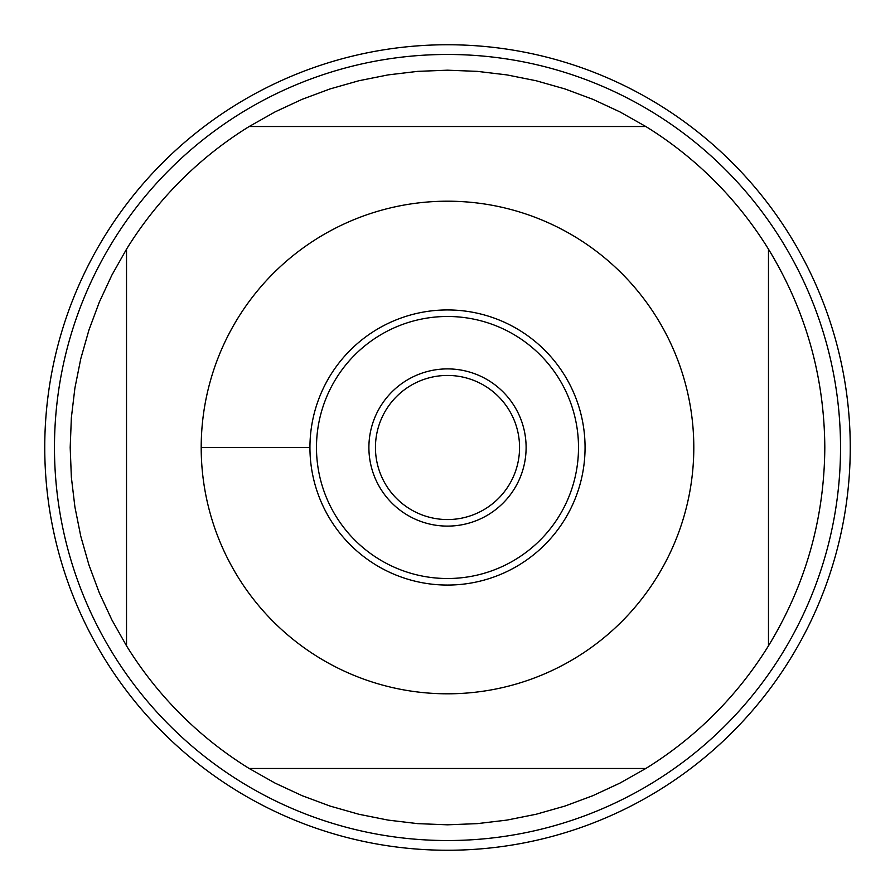 <?xml version="1.0" encoding="UTF-8"?>
<svg xmlns="http://www.w3.org/2000/svg" width="895" height="895" viewBox="0 0 895 895"><rect width="100%" height="100%" fill="white"/><g stroke="black" fill="none" stroke-linecap="round" stroke-linejoin="round"><path stroke-width="1.34" d="M519.559 447.5A72.059 72.059 0 0 1 411.476 509.904A72.059 72.059 0 0 1 411.476 385.096A72.059 72.059 0 0 1 519.559 447.5M44.75 447.5A402.75 402.75 0 0 1 648.875 98.707A402.75 402.75 0 0 1 648.875 796.293A402.75 402.75 0 0 1 44.75 447.5M840.528 447.5A393.028 393.028 0 0 1 447.5 840.528A393.028 393.028 0 0 1 54.472 447.5A393.028 393.028 0 0 1 447.5 54.472A393.028 393.028 0 0 1 840.528 447.5M309.938 447.5A137.561 137.561 0 0 1 447.5 309.938A137.561 137.561 0 0 1 585.062 447.5A137.561 137.561 0 0 1 447.5 585.062A137.561 137.561 0 0 1 309.938 447.5L201.196 447.5M693.804 447.5A246.304 246.304 0 0 0 380.207 210.571A246.304 246.304 0 0 0 237.969 576.973A246.304 246.304 0 0 0 693.804 447.5M645.832 126.519L619.866 111.864L592.814 99.289L564.857 88.907L536.161 80.751L506.917 74.9L477.303 71.365L447.5 70.19L417.696 71.365L388.083 74.9L358.839 80.751L330.143 88.907L302.186 99.289L275.134 111.864L249.168 126.519A377.31 377.31 0 0 0 126.519 249.168L111.864 275.134L99.289 302.186L88.907 330.143L80.751 358.839L74.9 388.083L71.365 417.696L70.19 447.5L71.365 477.303L74.9 506.917L80.751 536.161L88.907 564.857L99.289 592.814L111.864 619.866L126.519 645.832A377.31 377.31 0 0 0 249.168 768.481L275.134 783.136L302.186 795.711L330.143 806.093L358.839 814.249L388.083 820.1L417.696 823.635L447.5 824.81L477.303 823.635L506.917 820.1L536.161 814.249L564.857 806.093L592.814 795.711L619.866 783.136L645.832 768.481A377.31 377.31 0 0 0 768.481 645.832L768.481 249.168A377.31 377.31 0 0 0 645.832 126.519L249.168 126.519M126.519 249.168L126.519 645.832M249.168 768.481L645.832 768.481M768.481 645.832C805.567 584.927 824.351 518.82 824.81 447.5C824.351 376.18 805.567 310.073 768.481 249.168M578.506 447.5A131.006 131.006 0 0 1 381.997 560.964A131.006 131.006 0 0 1 381.997 334.036A131.006 131.006 0 0 1 578.506 447.5M368.897 447.5A78.603 78.603 0 0 0 486.802 515.576A78.603 78.603 0 0 0 486.802 379.424A78.603 78.603 0 0 0 368.897 447.5M850.25 447.5A402.75 402.75 0 0 1 246.125 796.293A402.75 402.75 0 0 1 246.125 98.707A402.75 402.75 0 0 1 850.25 447.5"/></g></svg>
